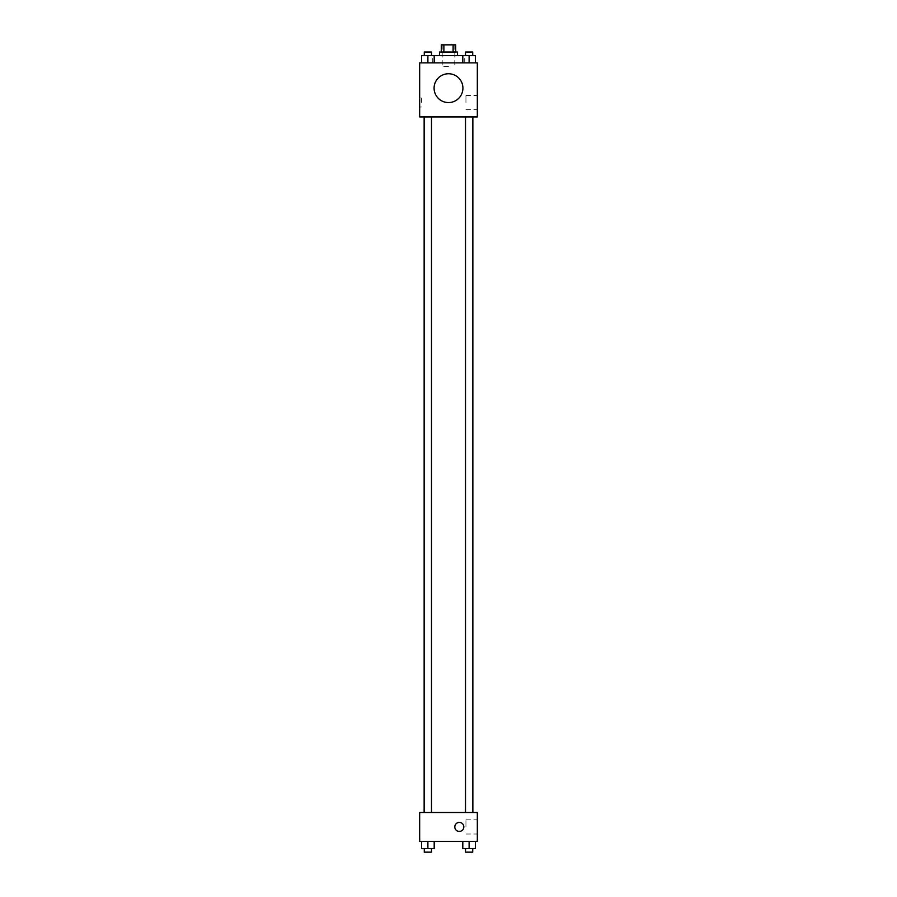<?xml version="1.0" encoding="UTF-8"?>
<svg xmlns="http://www.w3.org/2000/svg" width="897" height="897" viewBox="0 0 897 897"><rect width="100%" height="100%" fill="white"/><g stroke="black" fill="none" stroke-linecap="round" stroke-linejoin="round"><path stroke-width="0.67" stroke-dasharray="4.49 3.36" d="M448.5 66.479L442.199 66.479L448.5 66.479M448.5 44.85L442.199 44.85L448.5 44.85M453.12 52.06L453.12 44.85L455.71 44.85L455.71 52.06L443.88 52.06L455.71 52.06M453.12 44.85L441.29 44.85L441.29 52.06L443.88 52.06L441.29 52.06M457.515 52.06L439.485 52.06M439.485 55.659L457.515 55.659L439.485 55.659M443.88 52.06L443.88 44.85M427.88 62.868L427.88 55.659L421.579 55.659L427.88 55.659L427.88 62.868L427.88 55.659L434.193 55.659L434.193 62.868L421.579 62.868L434.193 62.868L421.579 62.868L434.193 62.868L421.579 62.868L434.193 62.868L427.88 62.868L434.193 62.868L434.193 55.659L469.12 55.659L462.807 55.659L462.807 62.868L475.421 62.868L462.807 62.868L475.421 62.868L469.12 62.868L469.12 55.659L462.807 55.659L462.807 62.868L462.807 55.659M448.5 62.868L432.287 62.868L448.5 62.868M477.327 62.868L419.673 62.868L419.673 116.935L477.327 116.935L477.327 62.868M419.673 102.516L419.673 98.008L419.673 102.516M448.5 116.935L424.135 116.935L448.5 116.935M469.12 116.935L465.509 116.935L469.12 116.935M427.88 116.935L431.491 116.935L427.88 116.935M477.327 102.516L477.327 95.43L477.327 102.516M448.5 73.745A14.419 14.419 0 0 0 436.02 95.362A14.419 14.419 0 0 0 460.98 95.362A14.419 14.419 0 0 0 448.5 73.745A14.419 14.419 0 0 0 436.02 95.362A14.419 14.419 0 0 0 460.98 95.362A14.419 14.419 0 0 0 448.5 73.745M448.5 102.572A14.419 14.419 0 0 1 436.02 80.943A14.419 14.419 0 0 1 460.98 80.943A14.419 14.419 0 0 1 448.5 102.572M465.947 102.516L465.947 95.43L465.947 102.516M421.489 102.516L421.489 98.008L421.489 102.516M448.5 812.503L424.135 812.503L448.5 812.503M469.12 812.503L465.509 812.503L469.12 812.503M427.88 812.503L431.491 812.503L427.88 812.503M477.327 812.503L419.673 812.503L419.673 841.341L477.327 841.341L477.327 812.503M419.673 826.922L419.673 831.429L419.673 826.922M475.421 848.551L469.12 848.551L475.421 848.551L475.421 841.341L462.807 841.341L475.421 841.341L462.807 841.341L475.421 841.341L462.807 841.341L475.421 841.341L462.807 841.341L475.421 841.341L475.421 848.551L462.807 848.551L462.807 841.341L462.807 848.551L472.719 848.551L469.12 848.551L469.12 841.341L469.12 848.551L462.807 848.551L462.807 841.341M434.193 848.551L427.88 848.551L434.193 848.551L434.193 841.341L421.579 841.341L434.193 841.341L421.579 841.341L434.193 841.341L421.579 841.341L434.193 841.341L421.579 841.341L434.193 841.341L434.193 848.551L421.579 848.551L421.579 841.341L421.579 848.551L431.491 848.551L427.88 848.551L427.88 841.341L427.88 848.551L421.579 848.551L421.579 841.341M477.327 826.922L477.327 819.836L477.327 826.922M459.309 822.414A4.507 4.507 0 0 0 455.407 829.176A4.507 4.507 0 0 0 463.211 829.176A4.507 4.507 0 0 0 459.309 822.414A4.507 4.507 0 0 0 455.407 829.176A4.507 4.507 0 0 0 463.211 829.176A4.507 4.507 0 0 0 459.309 822.414M459.309 831.429A4.507 4.507 0 0 1 455.407 824.668A4.507 4.507 0 0 1 463.211 824.668A4.507 4.507 0 0 1 459.309 831.429M465.947 826.922L465.947 819.836L465.947 826.922M465.509 848.551L465.509 852.15L472.719 852.15L465.509 852.15L472.719 852.15L472.719 848.551L465.509 848.551L472.719 848.551M469.12 848.551L469.12 841.341M424.281 848.551L424.281 852.15L431.491 852.15L424.281 852.15L431.491 852.15L431.491 848.551L424.281 848.551L431.491 848.551M427.88 848.551L427.88 841.341M475.421 55.659L475.421 62.868L469.12 62.868L475.421 62.868L475.421 55.659L465.509 55.659L472.719 55.659L469.12 55.659L469.12 62.868L462.807 62.868L475.421 62.868L462.807 62.868M465.509 55.659L465.509 52.06L472.719 52.06L465.509 52.06L472.719 52.06L472.719 55.659M469.12 62.868L469.12 55.659M421.579 62.868L421.579 55.659L421.579 62.868L421.579 55.659L427.88 55.659M424.281 55.659L424.281 52.06L431.491 52.06L424.281 52.06L431.491 52.06L431.491 55.659M442.199 44.85L442.199 66.479M454.801 44.85L454.801 66.479M464.713 62.868L464.713 55.659M432.287 62.868L432.287 55.659M465.947 109.602L477.327 109.602M465.947 95.43L477.327 95.43M421.489 98.008L419.673 98.008M421.489 107.023L419.673 107.023M431.491 812.503L431.491 116.935M424.281 812.503L424.281 116.935M472.719 812.503L472.719 116.935M465.509 812.503L465.509 116.935M465.947 834.008L477.327 834.008M465.947 819.836L477.327 819.836"/><path stroke-width="1.35" d="M443.88 52.06L443.88 44.85L441.29 44.85L441.29 52.06M443.88 44.85L455.71 44.85L455.71 52.06M453.12 52.06L453.12 44.85M439.485 55.659L439.485 52.06L457.515 52.06L457.515 55.659M462.807 62.868L462.807 55.659L421.579 55.659L421.579 62.868M419.673 62.868L477.327 62.868L477.327 116.935L419.673 116.935L419.673 62.868M448.5 102.572A14.419 14.419 0 0 1 436.02 80.943A14.419 14.419 0 0 1 460.98 80.943A14.419 14.419 0 0 1 448.5 102.572M419.673 812.503L477.327 812.503L477.327 841.341L419.673 841.341L419.673 812.503M459.309 831.429A4.507 4.507 0 0 1 455.407 824.668A4.507 4.507 0 0 1 463.211 824.668A4.507 4.507 0 0 1 459.309 831.429M462.807 841.341L462.807 848.551L475.421 848.551L475.421 841.341L475.421 848.551M469.12 848.551L469.12 841.341M472.719 848.551L472.719 852.15L465.509 852.15L465.509 848.551M421.579 841.341L421.579 848.551L434.193 848.551L434.193 841.341L434.193 848.551M427.88 848.551L427.88 841.341M431.491 848.551L431.491 852.15L424.281 852.15L424.281 848.551M462.807 55.659L475.421 55.659L475.421 62.868L475.421 55.659M469.12 62.868L469.12 55.659M472.719 55.659L472.719 52.06L465.509 52.06L465.509 55.659M427.88 62.868L427.88 55.659M434.193 62.868L434.193 55.659L434.193 62.868M431.491 55.659L431.491 52.06L424.281 52.06L424.281 55.659M472.865 812.503L472.865 116.935M424.135 812.503L424.135 116.935M465.509 116.935L465.509 812.503M472.719 116.935L472.719 812.503M431.491 812.503L431.491 116.935M424.281 812.503L424.281 116.935"/></g></svg>
